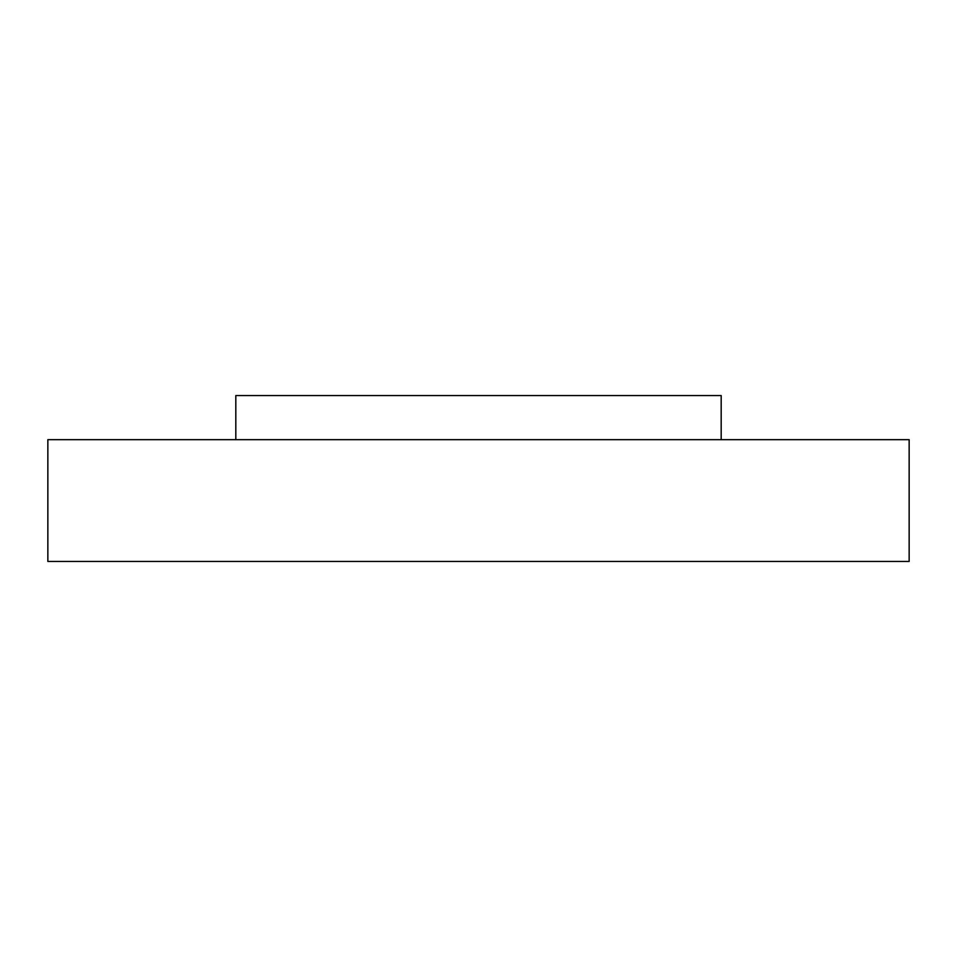 <?xml version="1.0" encoding="UTF-8"?>
<svg xmlns="http://www.w3.org/2000/svg" width="957" height="957" viewBox="0 0 957 957"><rect width="100%" height="100%" fill="white"/><g stroke="black" fill="none" stroke-linecap="round" stroke-linejoin="round"><path stroke-width="1.44" d="M235.817 439.67L235.817 395.552L721.183 395.552L721.183 439.67M47.85 439.67L909.15 439.67L909.15 561.448L47.85 561.448L47.85 439.67"/></g></svg>
